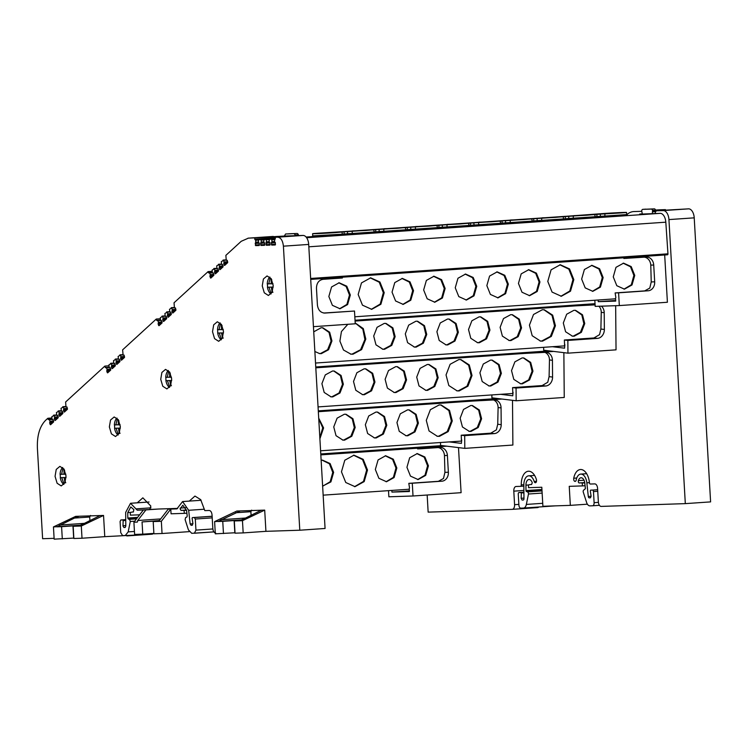 <?xml version="1.0" encoding="UTF-8"?>
<svg xmlns="http://www.w3.org/2000/svg" width="748" height="748" viewBox="0 0 748 748"><rect width="100%" height="100%" fill="white"/><g stroke="black" fill="none" stroke-linecap="round" stroke-linejoin="round"><path stroke-width="1.12" d="M531.819 221.09L537.214 220.669L537.083 218.5L541.776 218.229L541.524 221.324L336.366 235.639C320.079 236.779 301.491 237.387 318.732 236.218M623.71 215.461L541.524 221.324M63.861 484.433A9.182 5.143 86.1 0 1 60.27 477.673L64.337 477.533L60.27 477.673M65.787 482.731L63.552 482.806L61.785 477.71M118.156 435.027A9.182 5.143 86.1 0 1 114.566 428.267L118.633 428.127L114.566 428.267M120.082 433.316L117.847 433.391L116.08 428.305M271.028 293.992A9.182 5.143 86.1 0 1 267.438 287.232L271.505 287.092L267.438 287.232M272.955 292.281L270.729 292.356L268.953 287.269M523.217 500.019A1.533 0.86 86.1 0 1 523.198 500.019L523.235 500.019A1.533 0.86 86.1 0 0 523.974 498.598L523.852 484.919A9.789 5.488 86.1 0 1 528.696 475.822A9.789 5.488 86.1 0 1 534.147 481.413A2.291 1.29 -93.9 0 0 535.418 482.731A2.291 1.29 -93.9 0 0 536.55 480.394A2.291 1.29 -93.9 0 0 536.381 479.459A14.38 8.06 86.1 0 0 528.378 471.24A14.38 8.06 86.1 0 0 521.272 484.891A1.533 0.86 86.1 0 1 520.524 486.34A1.533 0.86 86.1 0 1 520.505 486.34L516.111 486.481A4.591 2.571 86.1 0 0 516.055 486.49A4.591 2.571 86.1 0 0 513.801 491.155L514.577 504.685A4.591 2.571 86.1 0 1 512.324 509.341A4.591 2.571 86.1 0 1 512.268 509.351L428.146 512.128L427.164 495.017M542.01 490.903L527.714 491.894L528.509 493.371A1.533 0.86 86.1 0 1 528.471 494.017L526.358 504.433A6.115 3.431 86.1 0 1 523.525 508.06A6.115 3.431 86.1 0 1 523.46 508.06L520.795 508.144A3.057 1.711 86.1 0 1 518.897 505.152L518.261 494.063A1.533 0.86 86.1 0 1 519.009 492.511A1.533 0.86 86.1 0 1 519.028 492.511L523.918 492.175L519.009 492.511L523.927 492.969M528.509 484.994L525.928 485.171A6.115 3.431 -93.9 0 1 528.948 479.487A6.115 3.431 -93.9 0 1 532.043 482.142A1.533 0.86 86.1 0 1 532.23 482.974L531.463 484.526L530.267 484.573L531.678 484.47M584.721 482.572L579.223 482.956A1.533 0.86 86.1 0 1 578.419 482.18A1.533 0.86 86.1 0 1 578.372 480.609A6.115 3.431 -93.9 0 1 581.009 477.766A6.115 3.431 -93.9 0 1 584.814 483.227L585.385 488.612A0.916 0.514 86.1 0 1 585.394 488.687L583.805 490.043A1.533 0.86 86.1 0 0 583.3 492.212L586.591 502.441A6.115 3.431 86.1 0 0 589.901 505.863L592.566 505.779A3.057 1.711 86.1 0 0 592.603 505.779A3.057 1.711 86.1 0 0 594.108 502.665L598.4 502.366M417.515 448.202L417.552 448.894L420.488 448.8L439.908 447.463A8.48 7.022 -91.9 0 1 440.114 447.454A8.48 7.022 -91.9 0 1 447.398 455.448L448.37 472.24L444.92 472.362L443.48 478.496L438.384 481.31L441.853 481.198L412.279 483.236L413.018 495.989L388.866 496.794L388.511 490.651M312.075 236.779L312.711 235.891L342.285 234.18L342.032 232.002L335.637 232.6C320.425 233.666 302.865 234.246 319.106 233.142L344.248 231.59M312.711 235.891L312.645 233.722L319.106 233.142M342.21 234.161L347.605 233.741L347.474 231.581L373.607 229.814L374.626 232.815A0.916 0.916 96.2 0 0 374.776 232.824M373.813 231.983L379.208 231.562L379.077 229.402L405.21 227.635L406.22 230.636A0.916 0.916 96.2 0 0 406.379 230.646M405.416 229.804L410.811 229.384L410.68 227.224L436.832 225.466L437.823 228.458A0.916 0.916 96.2 0 0 437.982 228.458M437.019 227.626L442.414 227.205L442.283 225.045L468.435 223.287L469.426 226.279A0.916 0.916 96.2 0 0 469.576 226.279M468.613 225.447L474.008 225.026L473.886 222.857L500.038 221.109L501.029 224.101A0.916 0.916 96.2 0 0 501.179 224.101M500.216 223.269L505.611 222.848L505.48 220.679L531.632 218.93L532.632 221.922A0.916 0.916 96.2 0 0 532.782 221.922M541.776 218.229L563.235 216.752L563.496 218.93L564.385 219.744M563.422 218.912L568.817 218.491L568.686 216.322L594.838 214.573L595.09 216.752L595.988 217.565M565.451 216.34L603.514 213.535C618.736 212.469 636.286 211.89 620.055 212.984L604.973 213.872L604.73 216.967M595.025 216.724L626.693 214.573L626.515 212.413L620.055 212.984M320.799 233.086L333.945 232.656L315.656 233.544M339.087 232.198L333.945 232.656M605.207 213.479L618.362 213.04L600.074 213.937M623.495 212.582L618.362 213.04M573.604 215.658L586.759 215.218L568.471 216.116M591.892 214.76L586.759 215.218M542.01 217.836L555.156 217.397L536.868 218.294M560.299 216.939L555.156 217.397M352.401 230.908L365.548 230.478L347.259 231.366M370.69 230.019L365.548 230.478M384.005 228.729L397.151 228.299L378.862 229.187M402.293 227.841L397.151 228.299M447.201 224.372L460.357 223.942L442.068 224.83M465.49 223.484L460.357 223.942M510.407 220.015L523.553 219.575L505.265 220.473M528.696 219.117L523.553 219.575M478.804 222.193L491.95 221.763L473.662 222.652M497.093 221.305L491.95 221.763M415.598 226.551L428.754 226.12L410.465 227.009M433.887 225.662L428.754 226.12M623.823 257.789L623.86 258.481L646.216 257.041A8.48 7.022 -91.9 0 1 646.422 257.031A8.48 7.022 -91.9 0 1 653.715 265.026L654.687 281.828L651.228 281.94L649.788 288.074L644.701 290.888L648.161 290.776L618.587 292.814L619.325 305.577L595.184 306.371L594.828 300.238M77.914 526.125L81.308 526.012L82.009 538.233L73.865 538.495L73.164 526.283L77.895 526.125L82.504 524.301L100.11 515.55L75.679 516.363L53.445 526.929L54.155 539.149L73.669 538.093L72.967 525.881L79.914 525.451M134.444 531.454L128.189 531.884L130.292 521.478L129.544 519.346L128.273 519L127.796 518.037L137.66 517.354M153.452 521.552L159.034 520.804M186.551 510.033L181.044 510.407L180.1 508.911L182.83 505.227L186.635 510.678L187.215 516.073L186.85 517.064L185.626 517.494L185.121 519.664L188.421 529.902L191.731 533.324L213.881 531.893L194.461 533.231M239.042 520.804L242.464 520.683L243.175 532.903L235.031 533.174L234.32 520.954L239.042 520.804L243.67 518.981L261.276 510.23L236.845 511.034L214.611 521.608L215.312 533.829L234.835 532.772L234.124 520.552L241.071 520.131M520.234 383.724L521.487 383.724L528.63 379.919L532.08 371.317L530.042 362.612L523.385 357.918M522.132 357.918L523.815 357.965L530.678 362.378L532.959 371.158L529.584 379.919L522.347 383.827L520.664 383.78L513.801 379.367L511.52 370.597L514.895 361.836L522.132 357.918M488.631 385.903L489.884 385.903L497.037 382.097L500.477 373.495L498.439 364.79L491.782 360.106M490.529 360.097L492.212 360.143L499.084 364.556L501.356 373.336L497.981 382.097L490.753 386.005L489.07 385.959L482.198 381.545L479.917 372.775L483.292 364.014L490.529 360.097M456.701 390.811L458.309 390.821L466.986 386.192L471.156 375.683L468.631 365.174L460.516 359.545M458.907 359.536L460.946 359.592L469.267 364.94L472.025 375.533L467.939 386.192L459.169 390.924L457.131 390.877L448.809 385.529L446.042 374.935L450.137 364.276L458.907 359.536M425.425 390.26L426.687 390.26L433.831 386.454L437.281 377.852L435.233 369.147L428.585 364.463M427.323 364.463L429.006 364.5L435.878 368.914L438.16 377.693L434.784 386.454L427.547 390.363L425.864 390.325L418.992 385.903L416.72 377.132L420.086 368.371L427.323 364.463M393.831 392.438L395.084 392.438L402.228 388.633L405.678 380.031L403.639 371.326L396.982 366.642M395.72 366.642L397.403 366.679L404.275 371.092L406.557 379.872L403.181 388.633L395.944 392.541L394.261 392.504L387.389 388.081L385.117 379.311L388.493 370.55L395.72 366.642M362.228 394.617L363.481 394.617L370.625 390.811L374.075 382.219L372.036 373.514L365.379 368.82M364.126 368.82L365.809 368.858L372.672 373.28L374.954 382.05L371.578 390.811L364.341 394.72L362.658 394.682L355.796 390.26L353.514 381.489L356.889 372.728L364.126 368.82M330.625 396.795L331.878 396.795L339.031 392.99L342.472 384.397L340.434 375.692L333.776 370.999M332.523 370.999L334.206 371.036L341.079 375.459L343.351 384.229L339.975 392.99L332.748 396.898L331.065 396.861L324.193 392.448L321.911 383.668L325.286 374.907L332.523 370.999M524.077 353.458L545.339 352.345A8.48 6.984 -83.1 0 1 546.442 352.373A8.48 6.984 -83.1 0 1 552.426 360.312L552.566 377.067L549.097 376.646L547.751 382.256L542.15 385.575L512.576 387.614L512.81 392.887M417.674 479.562L424.995 475.195L427.576 465.854L424.2 457.224L416.832 453.587M428.426 465.826L425.696 475.373L418.113 479.562L410.484 476.121L406.94 467.304L409.67 457.757L417.253 453.569L424.883 457L428.426 465.826M386.08 481.74L393.392 477.374L395.973 468.033L392.597 459.403L385.239 455.766M396.833 468.005L394.093 477.551L386.51 481.74L378.89 478.299L375.337 469.482L378.077 459.936L385.65 455.747L393.28 459.179L396.833 468.005M354.571 486.677L363.491 481.413L366.642 470.053L362.537 459.571L353.533 455.195M367.502 470.024L364.183 481.6L355.001 486.668L345.754 482.497L341.462 471.82L344.781 460.235L353.963 455.177L363.21 459.337L367.502 470.024M322.874 486.097L330.186 481.731L332.767 472.39L329.401 463.769L322.033 460.132M321.135 460.244L322.453 460.104L330.083 463.536L333.627 472.362L330.897 481.908L322.622 486.097M438.384 481.31L408.81 483.348L409.539 487.995M468.865 431.316L470.127 431.316L477.271 427.51L480.721 418.917L478.673 410.213L472.016 405.519M470.763 405.519L472.446 405.556L479.318 409.979L481.6 418.749L478.224 427.51L470.988 431.418L469.305 431.381L462.432 426.968L460.151 418.188L463.526 409.427L470.763 405.519M436.935 436.234L438.543 436.243L447.22 431.605L451.39 421.105L448.865 410.587L440.75 404.967M439.141 404.958L441.18 405.005L449.501 410.353L452.269 420.946L448.174 431.605L439.413 436.346L437.374 436.29L429.043 430.942L426.285 420.348L430.371 409.689L439.141 404.958M405.668 435.673L406.921 435.673L414.065 431.867L417.515 423.274L415.477 414.57L408.819 409.876M407.567 409.876L409.24 409.923L416.112 414.336L418.394 423.106L415.018 431.867L407.782 435.785L406.099 435.738L399.236 431.325L396.954 422.545L400.33 413.784L407.567 409.876M374.065 437.851L375.318 437.851L382.471 434.046L385.912 425.453L383.874 416.748L377.216 412.055M375.964 412.055L377.647 412.101L384.519 416.514L386.791 425.285L383.415 434.046L376.179 437.963L374.505 437.917L367.633 433.503L365.351 424.724L368.727 415.963L375.964 412.055M342.462 440.03L343.715 440.03L350.868 436.234L354.309 427.632L352.271 418.927L345.613 414.233M344.361 414.233L346.044 414.28L352.916 418.693L355.188 427.473L351.812 436.234L344.585 440.142L342.902 440.095L336.03 435.682L333.748 426.902L337.124 418.141L344.361 414.233M319.835 437.702L322.734 427.819L318.741 418.786M318.704 418.16L323.594 427.921L319.892 438.777M472.717 401.059L493.979 399.937A8.48 6.984 -83.1 0 1 495.073 399.965A8.48 6.984 -83.1 0 1 501.057 407.903L501.207 424.668L497.729 424.247L496.392 429.848L490.781 433.176L461.207 435.214L461.451 440.488M319.218 353.542L320.471 353.542L327.615 349.737L331.065 341.144L329.026 332.439L322.369 327.746M313.73 331.832L321.116 327.746L322.799 327.783L329.662 332.206L331.944 340.976L328.568 349.737L321.331 353.645L319.648 353.608L314.861 351.504M572.024 336.104L573.277 336.114L580.429 332.308L583.87 323.706L581.832 315.002L575.175 310.308M573.922 310.308L575.605 310.355L582.477 314.768L584.749 323.547L581.374 332.308L574.146 336.217L572.463 336.17L565.591 331.757L563.309 322.986L566.685 314.216L573.922 310.308M540.093 341.023L541.702 341.032L550.378 336.404L554.549 325.894L552.024 315.385L543.908 309.756M542.3 309.747L544.338 309.794L552.66 315.151L555.427 325.745L551.332 336.404L542.562 341.135L540.524 341.088L532.202 335.73L529.434 325.146L533.53 314.487L542.3 309.747M508.827 340.471L510.08 340.471L517.223 336.665L520.673 328.063L518.635 319.359L511.978 314.674M510.716 314.665L512.399 314.712L519.271 319.125L521.552 327.904L518.177 336.665L510.94 340.574L509.257 340.527L502.385 336.114L500.113 327.344L503.488 318.583L510.716 314.665M477.224 342.649L478.477 342.649L485.62 338.844L489.07 330.242L487.032 321.537L480.375 316.853M479.122 316.853L480.796 316.89L487.668 321.303L489.949 330.083L486.574 338.844L479.337 342.752L477.654 342.715L470.791 338.292L468.51 329.522L471.885 320.761L479.122 316.853M445.621 344.828L446.874 344.828L454.027 341.023L457.467 332.421L455.429 323.716L448.772 319.031M447.519 319.031L449.202 319.069L456.074 323.482L458.346 332.262L454.971 341.023L447.734 344.931L446.06 344.893L439.188 340.471L436.907 331.701L440.282 322.94L447.519 319.031M414.018 347.007L415.271 347.007L422.424 343.201L425.864 334.599L423.826 325.894L417.169 321.21M415.916 321.21L417.599 321.247L424.471 325.661L426.743 334.44L423.368 343.201L416.14 347.109L414.457 347.072L407.585 342.649L405.304 333.879L408.679 325.118L415.916 321.21M382.424 349.185L383.677 349.185L390.821 345.38L394.271 336.787L392.223 328.082L385.575 323.388M384.313 323.388L385.996 323.426L392.868 327.848L395.15 336.619L391.774 345.38L384.537 349.288L382.854 349.251L375.982 344.828L373.701 336.058L377.076 327.297L384.313 323.388M350.485 354.103L352.093 354.103L360.592 349.69L364.893 339.499L362.845 329.167L355.188 323.014M355.178 322.94L363.285 328.578L365.8 339.087L361.63 349.587L352.963 354.215L350.924 354.159L343.491 349.999L339.901 341.125L341.425 331.57L347.829 324.295M601.401 306.166A8.48 6.984 -83.1 0 1 604.216 312.692L604.356 329.457L600.887 329.036L599.541 334.646L593.94 337.965L564.366 340.003L564.6 345.277M590.284 490.875L591.116 496.251L590.378 497.803L589.237 497.841A1.533 0.86 86.1 0 1 588.302 496.476L591.116 496.279M371.279 309.335L380.199 304.081L383.35 292.711L379.245 282.23L370.241 277.854M384.21 292.683L380.891 304.268L371.709 309.335L362.462 305.165L358.17 294.478L361.49 282.903L370.671 277.835L379.919 282.005L384.21 292.683M339.583 308.765L346.894 304.399L349.475 295.049L346.109 286.428L338.741 282.791M350.335 295.021L347.605 304.567L340.022 308.756L332.393 305.324L328.849 296.498L331.579 286.952L339.162 282.763L346.791 286.204L350.335 295.021M623.991 289.149L631.303 284.782L633.883 275.432L630.517 266.812L623.149 263.174M634.743 275.404L632.013 284.96L624.43 289.149L616.801 285.708L613.257 276.891L615.987 267.335L623.57 263.156L631.2 266.587L634.743 275.404M592.388 291.327L599.7 286.961L602.28 277.611L598.914 268.99L591.546 265.353M603.14 277.583L600.41 287.139L592.827 291.327L585.198 287.887L581.654 279.069L584.384 269.514L591.967 265.334L599.597 268.766L603.14 277.583M560.888 296.264L569.798 291L572.959 279.64L568.845 269.158L559.85 264.783M573.819 279.612L570.5 291.187L561.318 296.255L552.071 292.085L547.779 281.407L551.089 269.822L560.28 264.755L569.527 268.925L573.819 279.612M529.191 295.684L536.503 291.318L539.084 281.977L535.708 273.347L528.35 269.71M539.944 281.949L537.204 291.496L529.621 295.684L522.001 292.244L518.448 283.427L521.188 273.88L528.761 269.691L536.391 273.123L539.944 281.949M497.588 297.863L504.9 293.496L507.481 284.156L504.115 275.526L496.747 271.889M508.341 284.128L505.601 293.674L498.028 297.863L490.398 294.431L486.845 285.605L489.585 276.059L497.168 271.87L504.788 275.301L508.341 284.128M465.985 300.041L473.297 295.675L475.878 286.334L472.512 277.704L465.144 274.077M476.738 286.306L474.008 295.853L466.425 300.041L458.795 296.61L455.252 287.784L457.982 278.237L465.565 274.049L473.194 277.48L476.738 286.306M434.382 302.229L441.694 297.854L444.275 288.513L440.909 279.883L433.541 276.255M445.135 288.485L442.405 298.031L434.822 302.22L427.192 298.789L423.649 289.962L426.379 280.416L433.962 276.227L441.591 279.659L445.135 288.485M402.779 304.408L410.1 300.032L412.681 290.692L409.306 282.071L401.938 278.434M413.532 290.663L410.802 300.21L403.219 304.399L395.589 300.967L392.046 292.141L394.776 282.594L402.359 278.406L409.988 281.837L413.532 290.663M644.701 290.888L615.127 292.926L615.856 297.582M55.062 476.326L57.11 483.255L61.224 485.92L64.861 482.862L66.039 475.971L63.991 469.043L59.877 466.378L56.24 469.435L55.062 476.326M160.727 379.329L162.774 386.249L166.888 388.913L170.525 385.856L171.694 378.965L169.646 372.036L165.532 369.381L161.895 372.439L160.727 379.329M212.516 331.719L214.564 338.638L218.678 341.303L222.315 338.246L223.493 331.355L221.445 324.426L217.331 321.771L213.694 324.819L212.516 331.719M109.358 426.921L111.405 433.849L115.519 436.514L119.156 433.457L120.334 426.566L118.287 419.637L114.173 416.973L110.536 420.03L109.358 426.921M262.239 285.886L264.287 292.814L268.392 295.479L272.038 292.421L273.207 285.521L271.159 278.602L267.045 275.937L263.408 278.995L262.239 285.886M227.196 260.285L226.214 259.995L225.877 255.349L241.23 241.295L248.364 238.154L297.508 235.732L275.255 237.266L274.469 241.557L275.376 242.801L275.161 244.97L275.47 244.353M212.039 271.337L208.112 271.608L174.032 302.79L174.424 307.606M160.203 318.779L156.267 319.05L122.625 349.84L123.055 354.776M108.806 365.819L104.86 366.09L65.618 402.003L65.955 406.65M226.214 259.995L227.299 260.491L227.626 262.698L224.643 265.428L224.176 265.147L223.97 262.819L227.719 262.567M222.595 264.502L222.1 264.54L222.689 264.708L223.016 266.914L220.043 269.645L219.117 267.971L219.37 267.036L223.11 266.784M217.986 268.719L217.49 268.756L218.089 268.925L218.416 271.131L215.433 273.861L214.517 272.188L214.76 271.253L218.51 271M213.376 272.945L212.871 272.983L213.47 273.151L213.797 275.358L210.824 278.088L209.898 276.414L210.151 275.479L213.891 275.217M175.406 307.905L174.91 307.933L175.509 308.101L175.836 310.308L172.853 313.038L171.937 311.364L172.18 310.429L175.93 310.177M170.796 312.122L170.301 312.15L170.899 312.318L171.227 314.525L168.244 317.255L167.328 315.581L167.571 314.646L171.32 314.394M166.196 316.339L165.701 316.367L166.29 316.535L166.617 318.741L163.644 321.472L162.718 319.798L162.971 318.863L166.711 318.611M161.577 320.555L161.082 320.593L161.68 320.761L162.007 322.968L159.025 325.698L158.108 324.024L158.352 323.089L162.101 322.827M124.037 355.066L123.542 355.104L124.14 355.272L124.467 357.479L121.485 360.209L120.568 358.535L120.811 357.6L124.561 357.338M119.428 359.283L118.932 359.321L119.53 359.489L119.858 361.695L116.875 364.426L115.959 362.752L116.211 361.817L119.951 361.555M114.827 363.5L114.332 363.537L114.921 363.706L115.248 365.912L112.275 368.642L111.349 366.969L111.602 366.034L115.351 365.772M110.208 367.726L109.713 367.764L110.311 367.932L110.639 370.138L107.656 372.859L106.74 371.195L106.992 370.26L110.732 369.998M66.937 406.94L66.441 406.977L67.04 407.146L67.367 409.352L64.384 412.083L63.468 410.409L63.711 409.474L67.46 409.221M62.327 411.157L61.832 411.194L62.43 411.363L62.757 413.569L59.775 416.299L58.858 414.626L59.101 413.691L62.851 413.438M57.727 415.374L57.231 415.411L57.82 415.579L58.148 417.786L55.174 420.516L54.249 418.843L54.501 417.908L58.251 417.655M53.108 419.6L52.612 419.637L53.211 419.806L53.538 422.012L50.555 424.742L49.639 423.069L49.882 422.134L53.632 421.872M275.236 238.977L269.392 239.304L269.112 241.735L270.019 242.978L269.804 245.148L270.112 244.531M264.764 244.699L264.455 245.325L264.67 243.156L263.764 241.913L264.044 239.482L275.329 238.706L264.044 239.482L269.093 239.781M259.416 244.876L259.107 245.503L259.322 243.334L258.415 242.09L258.696 239.659L275.339 238.519L275.04 239.117M153.434 521.16L142.055 521.936L142.756 534.156L134.612 534.427L133.911 522.207L137.342 522.095L137.735 520.505L145.925 509.902L158.567 509.023L137.221 510.183L130.526 503.282L125.683 512.38L125.804 526.059L125.028 527.48L123.916 527.518L122.971 526.012L123.177 520.608L125.748 520.43M192.386 525.208L191.058 525.302L192.171 525.264L192.909 523.441L192.096 518.224L192.404 517.607L194.349 517.541L195.293 519.037L195.939 530.126L212.862 528.958M60.205 474.307L60.392 477.663M63.823 474.195L60.074 474.316A9.182 5.143 86.1 0 1 62.692 467.491M165.86 377.301L165.925 380.667L169.992 380.536L166.056 380.657M169.487 377.198L165.738 377.31A9.182 5.143 86.1 0 1 168.356 370.484M217.649 329.69L217.724 333.056L221.791 332.916L217.846 333.047M221.277 329.588L217.528 329.7A9.182 5.143 86.1 0 1 220.146 322.874M114.5 424.901L114.687 428.258M118.119 424.789L114.369 424.911A9.182 5.143 86.1 0 1 116.987 418.085M267.373 283.866L267.569 287.223M270.991 283.754L267.242 283.875A9.182 5.143 86.1 0 1 269.86 277.05M255.928 242.23L255.62 242.848L258.593 242.642L255.629 242.848L255.723 240.314L258.397 240.127M213.863 274.366L210.253 274.619L210.151 275.479M162.073 321.977L158.454 322.229L158.352 323.089M110.704 369.147L107.086 369.4L106.992 370.26M53.604 421.021L49.985 421.274L49.882 422.134M227.691 261.707L224.073 261.959L223.97 262.819M223.082 265.923L219.473 266.176L219.37 267.036M218.472 270.14L214.863 270.393L214.76 271.253M175.892 309.326L172.283 309.569L172.18 310.429M171.292 313.543L167.674 313.786L167.571 314.646M166.682 317.76L163.073 318.003L162.971 318.863M124.523 356.487L120.914 356.74L120.811 357.6M119.923 360.704L116.305 360.957L116.211 361.817M115.314 364.921L111.704 365.174L111.602 366.034M67.423 408.361L63.814 408.614L63.711 409.474M62.823 412.578L59.204 412.831L59.101 413.691M58.213 416.795L54.604 417.047L54.501 417.908M271.982 241.698L271.776 239.781L274.451 239.603M266.625 241.875L266.325 242.492L269.289 242.287L266.325 242.492L266.419 239.958M261.276 242.053L261.071 240.136L263.745 239.949M275.339 238.584L258.696 239.659L258.387 240.239M53.529 415.215L53.987 415.449L51.799 416.795L52.126 419.301M58.138 410.998L58.596 411.232L56.418 412.578L56.736 415.084M62.738 406.781L63.197 407.015L61.018 408.361L61.345 410.867M110.629 363.341L111.087 363.575L108.899 364.921L109.227 367.427M115.239 359.124L115.697 359.358L113.518 360.695L113.836 363.21M119.848 354.907L120.306 355.141L118.119 356.478L118.446 358.993M161.998 316.17L162.456 316.404L160.268 317.75L160.596 320.266M166.608 311.953L167.066 312.187L164.887 313.534L165.205 316.039M171.208 307.737L171.666 307.97L169.487 309.317L169.815 311.822M213.788 268.56L214.246 268.794L212.067 270.14L212.385 272.646M218.397 264.343L218.855 264.577L216.677 265.923L217.004 268.429M223.007 260.126L223.465 260.36L221.286 261.707L221.604 264.212M263.735 240.061L264.044 239.482M260.697 239.594L261.071 240.136M269.084 239.884L269.392 239.304L275.273 238.902L269.392 239.304M271.402 239.238L271.776 239.781M54.604 417.047L53.987 415.449L56.801 415.252M59.204 412.831L58.596 411.232L61.411 411.035M63.814 408.614L63.197 407.015L66.02 406.819M111.704 365.174L111.087 363.575L113.902 363.378M116.305 360.957L115.697 359.358L118.511 359.162M120.914 356.74L120.306 355.141L123.121 354.945M163.073 318.003L162.456 316.404L165.271 316.208M167.674 313.786L167.066 312.187L169.88 311.991M172.283 309.569L171.666 307.97L174.49 307.774M214.863 270.393L214.246 268.794L217.07 268.597M219.473 266.176L218.855 264.577L221.67 264.381M224.073 261.959L223.465 260.36L226.279 260.164M272.104 292.272L271.608 288.84M271.225 282.146L271.019 278.583M119.231 433.307L118.736 429.876M118.343 423.181L118.147 419.619M222.38 338.105L221.894 334.674M221.502 327.97L221.296 324.408M170.591 385.716L170.095 382.284M169.712 375.58L169.506 372.027M64.936 482.712L64.44 479.281M64.047 472.586L63.851 469.024M259.117 245.503L255.648 245.625L255.62 242.848M264.455 245.325L260.996 245.447L260.828 242.679L263.941 242.464L260.987 242.67M269.804 245.148L266.344 245.269L266.325 242.492M275.161 244.97L271.702 245.092L271.533 242.324L274.647 242.109L271.692 242.315M268.756 283.913L269.935 278.611L271.15 278.583M271.786 279.733L270.991 283.838L273.011 283.744M273.226 287.101L271.178 287.195L273.226 287.054M271.178 287.195L272.496 291.281M270.729 292.356L271.805 292.281M115.884 424.948L117.062 419.647L118.268 419.619M118.913 420.769L118.109 424.873L120.138 424.78M120.353 428.137L118.306 428.23L120.353 428.09M118.306 428.23L119.624 432.316M117.847 433.391L118.932 433.316M219.042 329.737L220.211 324.445L221.427 324.408M222.072 325.567L221.268 329.662L223.297 329.578M223.512 332.879L221.464 333.019L222.782 337.105M223.241 338.115L222.091 338.115M221.006 338.19L219.229 333.094M223.512 332.935L221.464 333.019M167.243 377.347L168.422 372.055L169.637 372.018M170.282 373.177L169.478 377.273L171.498 377.188M171.713 380.489L169.665 380.639L170.993 384.715M171.442 385.725L170.292 385.725M169.216 385.8L167.44 380.704M171.713 380.545L169.665 380.639M61.588 474.354L62.767 469.061L63.973 469.024M64.618 470.174L63.814 474.279L65.843 474.185M66.058 477.551L64.01 477.635L66.058 477.495M64.01 477.635L65.328 481.721M63.552 482.806L64.637 482.731M49.985 421.274L49.377 419.675L52.192 419.478M107.086 369.4L106.478 367.801L109.292 367.605M158.454 322.229L157.847 320.63L160.661 320.434M210.253 274.619L209.636 273.02L212.451 272.824M274.441 239.706L274.75 239.126M259.304 243.194L255.171 243.483L255.479 242.857M264.652 243.016L260.528 243.306L260.828 242.679M270 242.838L265.877 243.128L266.176 242.502M275.358 242.661L271.234 242.95L271.533 242.324M221.315 339.816A9.182 5.143 86.1 0 1 217.724 333.056M169.525 387.427A9.182 5.143 86.1 0 1 165.925 380.667M48.919 419.441L48.209 419.376L48.685 419.656M106.02 367.567L105.309 367.502L105.786 367.782M157.389 320.396L156.678 320.331L157.155 320.611M209.178 272.786L208.468 272.721L208.944 273.001M255.349 239.771L275.329 238.388L255.349 239.771L255.723 240.314M192.096 518.224L192.404 517.607L212.123 516.242L192.395 517.607M181.044 510.407L186.561 510.071M177.575 508.518L168.216 509.164L160.025 519.767L157.912 521.412L161.344 521.3L162.045 533.52L153.901 533.792L153.2 521.571L158.473 521.206M125.748 519.701L122.803 519.907L123.177 520.608M251.646 510.136L250.879 511.697L251.094 515.447M240.267 510.921L218.033 521.496L222.754 521.337L223.456 533.558M90.489 515.466L89.723 517.018L74.482 518.065L56.876 526.816L61.588 526.667L62.299 538.878M89.938 520.776L89.723 517.018M79.11 516.251L74.482 518.065M50.555 424.742L50.088 424.462L50.929 424.397M55.174 420.516L54.698 420.236L55.539 420.18M59.775 416.299L59.307 416.019L60.149 415.963M64.384 412.083L63.907 411.802L64.758 411.746M107.656 372.859L107.188 372.579L108.03 372.523M112.275 368.642L111.798 368.362L112.639 368.296M116.875 364.426L116.408 364.145L117.249 364.08M121.485 360.209L121.008 359.928L121.859 359.863M159.025 325.698L158.557 325.417L159.399 325.352M163.644 321.472L163.167 321.191L164.008 321.135M168.244 317.255L167.776 316.974L168.618 316.918M172.853 313.038L172.377 312.757L173.227 312.701M210.824 278.088L210.347 277.807L211.188 277.742M215.433 273.861L214.957 273.581L215.807 273.525M220.043 269.645L219.566 269.364L220.408 269.308M224.643 265.428L224.176 265.147L225.017 265.091M523.198 500.019L522.085 500.057L521.141 498.29L521.356 493.147M323.716 313.029L354.496 311.028L324.716 313.075M255.077 239.781L254.629 237.948M234.124 520.552L222.754 521.337M234.32 520.954L239.902 520.571M186.607 510.407L182.25 510.37M153.2 521.571L157.95 521.412M159.277 520.58L142.055 521.936M139.605 514.839L130.358 515.148L130.33 512.361L133.509 511.931M130.33 512.455L127.749 512.632L130.778 506.938L133.873 509.603L133.294 511.987L132.087 512.025M122.803 519.907L120.839 519.972L120.091 521.524L120.727 532.604L122.616 535.605L125.281 535.521L128.189 531.884M72.967 525.881L61.588 526.667M73.164 526.283L78.736 525.9M242.464 520.683L264.699 510.117L261.276 510.23M214.611 521.608L241.707 519.86M177.669 508.397L158.567 509.023M81.308 526.012L103.542 515.437L100.11 515.55M53.445 526.929L80.55 525.19M598.157 300.004L598.25 301.678L615.716 301.107L615.548 298.2M615.679 300.481L598.25 301.678M354.833 316.787L615.576 298.807M600.981 217.182A0.916 0.514 -93.9 0 1 600.42 216.312L600.289 214.143L596.82 214.386L597.007 216.546A0.916 0.514 -93.9 0 0 597.577 217.416M600.289 214.143L604.973 213.872M565.525 216.312L533.857 218.519M533.932 218.5L502.254 220.697M502.329 220.679L470.651 222.876M470.726 222.857L439.048 225.054M439.123 225.026L407.445 227.233M375.851 229.412L407.548 227.214M344.323 231.581L375.945 229.393M347.474 231.581L342.004 231.992M373.626 229.823L375.618 229.636L375.795 231.796A0.916 0.514 -93.9 0 0 376.366 232.675M379.077 229.402L375.618 229.636M405.229 227.644L407.221 227.457L407.398 229.617A0.916 0.514 -93.9 0 0 407.969 230.496M410.68 227.224L407.221 227.457M442.283 225.045L436.804 225.457M473.886 222.857L468.407 223.278M505.48 220.679L500.01 221.099M537.083 218.5L531.613 218.921M568.686 216.322L563.216 216.742M596.82 214.386L594.81 214.564M564.862 344.66L564.553 348.185L552.445 346.707M315.525 363.042L564.534 345.875M461.712 439.871L461.394 443.386L449.277 441.918M320.583 450.792L461.376 441.077M391.84 490.426L391.943 492.1L409.399 491.52L409.231 488.622M409.362 490.894L391.943 492.1M323.145 495.157L409.268 489.22M513.072 392.279L512.763 395.795L500.646 394.318M318.059 406.912L512.745 393.485M54.108 538.336L42.617 538.71L37.4 448.239C36.961 435.626 39.709 426.304 45.656 420.273L47.853 418.263L51.78 417.992M47.853 418.263L48.209 419.376L52.07 419.104M104.86 366.09L105.309 367.502L109.171 367.231M156.267 319.05L156.678 320.331L160.54 320.06M208.112 271.608L208.468 272.721L212.339 272.45M313.431 326.67L355.235 323.791L354.496 311.028M324.501 313.085L324.922 313.066C320.658 312.832 318.162 310.168 317.423 305.081L316.46 288.279C316.6 283.137 318.779 280.154 322.977 279.331L342.397 277.994L342.35 277.199M276.872 236.415L276.919 237.144M288.616 233.778L288.597 233.778A2.319 1.3 86.1 0 1 288.597 233.778A2.319 1.3 86.1 0 1 288.616 233.778L297.106 233.498L285.586 233.984L284.343 236.05L295.544 235.685L295.329 235.003L298.359 234.797L298.62 235.583M294.076 233.703L295.329 235.003M243.175 532.903L265.923 531.332L264.699 510.117M215.667 532.997C214.087 532.772 213.143 531.276 212.825 528.499L212.049 514.97C211.731 512.193 210.786 510.697 209.206 510.473L204.812 510.622L200.688 499.636L195.013 496.102M203.877 509.248L188.674 510.295L182.577 501.562L176.921 508.874L168.216 509.164M191.058 525.302L190.132 523.927L192.947 523.74M194.396 533.231L195.939 530.126M161.344 521.3L170.787 509.079L171.058 513.801L184.335 513.362L184.036 510.585M184.335 513.362L186.907 513.184M188.674 510.295L190.132 523.927M153.882 533.389L142.756 534.156M133.911 522.207L143.354 509.986L145.925 509.902M127.749 512.632L127.796 518.037M137.221 510.183L143.354 509.986M82.009 538.233L104.767 536.662L103.542 515.437M272.955 236.452A30.593 17.148 86.1 0 1 273.3 236.424L248.018 238.173L284.343 236.05M104.767 536.662L152.068 534.184A4.591 2.571 86.1 0 1 152.022 534.194L126.842 535.923M127.936 535.334L126.795 535.933M137.277 502.815L142.849 497.831L150.844 506.05L149.862 509.313M189.328 501.095L194.901 496.111M265.923 531.332L299.789 530.22L325.071 528.471L308.69 244.428L283.408 246.176L299.789 530.22M275.255 237.266L277.732 237.181C280.893 237.621 282.781 240.622 283.408 246.176M651.228 281.94L650.779 265.119A8.48 7.022 -91.9 0 0 644.383 257.172M297.106 233.498A2.319 1.3 86.1 0 1 298.359 234.797M573.37 216.05L573.127 219.145M569.378 219.36A0.916 0.514 -93.9 0 1 568.817 218.491L595.09 216.752M537.775 221.539A0.916 0.514 -93.9 0 1 537.214 220.669L563.496 218.93M510.173 220.408L510.295 222.567L531.893 221.109M506.181 223.717A0.916 0.514 -93.9 0 1 505.611 222.848L510.295 222.567L509.921 223.502M478.57 222.586L478.692 224.746L500.29 223.287M474.578 225.896A0.916 0.514 -93.9 0 1 474.008 225.026L478.692 224.746L478.318 225.681M446.967 224.765L447.089 226.934L468.687 225.466M442.975 228.075A0.916 0.514 -93.9 0 1 442.414 227.205L447.089 226.934L446.724 227.859M415.364 226.943L415.486 229.112L437.084 227.644M411.372 230.262A0.916 0.514 -93.9 0 1 410.811 229.384L415.486 229.112L415.121 230.038M383.771 229.122L383.892 231.291L405.491 229.823M379.769 232.441A0.916 0.514 -93.9 0 1 379.208 231.562L383.892 231.291L383.518 232.217M352.168 231.3L352.289 233.47L373.888 232.002M348.175 234.62A0.916 0.514 -93.9 0 1 347.605 233.741L352.289 233.47L351.915 234.395M590.574 490.146L592.528 490.08A1.533 0.86 86.1 0 1 593.473 491.576L594.108 502.665M579.223 482.956L584.73 482.619M584.777 482.956L580.42 482.909M582.215 483.133L582.505 485.901L569.237 486.34L570.331 505.368L542.898 506.274L541.804 487.247L528.527 487.687L528.509 484.9L530.267 484.573M527.714 491.894L526.452 491.539A0.916 0.514 86.1 0 1 525.975 490.576L541.935 489.473M600.887 329.036L601.261 312.337A8.48 6.984 -83.1 0 0 598.924 306.25M497.729 424.247L498.103 407.548A8.48 6.984 -83.1 0 0 493.549 399.974M444.92 472.362L444.462 455.541A8.48 7.022 -91.9 0 0 438.076 447.584M549.097 376.646L549.471 359.947A8.48 6.984 -83.1 0 0 544.909 352.373M295.544 235.685L303.015 235.442A9.182 5.143 86.1 0 1 308.69 244.428M189.225 531.641L162.045 533.52M153.218 533.595A4.591 2.571 86.1 0 1 152.068 534.184M654.687 281.828A8.48 7.022 -91.9 0 1 648.161 290.776M615.127 292.926L618.587 292.814M626.759 257.583L626.805 258.378M667.506 254.778L310.701 279.378L667.487 254.778A0.916 0.514 -93.9 0 0 667.955 253.824L665.814 222.184A9.182 5.143 -93.9 0 0 660.157 213.348L642.289 214.05L641.7 210.73A2.319 1.3 86.1 0 1 642.775 209.356A2.319 1.3 86.1 0 1 642.803 209.356L654.322 208.86A2.319 1.3 86.1 0 1 655.585 210.16L655.8 210.843L663.27 210.59A9.182 5.143 86.1 0 1 668.936 219.585L685.318 503.628L710.6 501.889L694.219 217.846A9.182 5.143 -93.9 0 0 688.553 208.851L655.762 210.73M654.322 208.86L651.293 209.075A2.319 1.3 86.1 0 1 652.546 210.375L655.585 210.16M651.293 209.075L642.803 209.356M652.35 213.713L652.546 210.375M582.505 485.901L585.076 485.723M604.356 329.457A8.48 6.984 -83.1 0 1 597.428 338.386L567.854 340.434L567.956 353.159L543.684 350.204L543.665 347.315M564.366 340.003L567.854 340.434M575.876 305.848L595.09 304.875M501.207 424.668A8.48 6.984 -83.1 0 1 494.269 433.597L464.695 435.635L464.798 448.37L440.535 445.415L440.507 442.517M461.207 435.214L464.695 435.635M448.37 472.24A8.48 7.022 -91.9 0 1 441.853 481.198M408.81 483.348L412.279 483.236M420.441 448.005L420.488 448.8M552.566 377.067A8.48 6.984 -83.1 0 1 545.629 386.005L516.055 388.044L516.167 400.769L491.894 397.814L491.875 394.925M512.576 387.614L516.055 388.044M642.775 209.356L645.814 209.141A2.319 1.3 86.1 0 1 645.814 209.141A2.319 1.3 86.1 0 1 645.833 209.141M642.28 213.937L639.923 214.012A9.182 5.143 -93.9 0 0 639.821 214.022A9.182 5.143 -93.9 0 0 639.718 214.031M619.325 305.577L667.403 302.257L664.682 254.965M655.379 213.507L655.276 211.637M652.808 211.188L655.846 210.983L655.884 211.6L652.845 211.806M576.745 478.019L573.735 478.224A2.291 1.29 -93.9 0 0 575.119 481.413A2.291 1.29 -93.9 0 0 576.194 480.029A9.789 5.488 86.1 0 1 580.757 474.101A9.789 5.488 86.1 0 1 586.843 482.834L588.302 496.476M587.395 504.189L570.331 505.368M525.928 485.171L525.975 490.576M567.956 353.159L616.034 349.849L615.66 305.698M464.798 448.37L512.885 445.051L512.502 400.33M413.018 495.989L461.095 492.68L458.496 447.603M516.167 400.769L564.244 397.459L563.861 352.663M685.318 503.628L601.196 506.405A4.591 2.571 86.1 0 1 598.363 501.917L597.577 488.388A4.591 2.571 86.1 0 0 594.744 483.891L590.35 484.031A1.533 0.86 86.1 0 1 589.415 482.638L586.843 482.834M655.622 210.291L665.44 209.618L665.486 210.356M626.731 214.751L626.768 214.713A30.593 17.148 86.1 0 1 633.556 211.581A30.593 17.148 86.1 0 1 633.893 211.562L641.588 211.31M573.735 478.224A14.38 8.06 86.1 0 1 580.439 469.52A14.38 8.06 86.1 0 1 589.415 482.638M512.371 509.341L537.55 507.602A4.591 2.571 -93.9 0 0 537.606 507.602A4.591 2.571 -93.9 0 0 538.747 507.004M665.44 209.618L659.175 209.823A30.593 17.148 -93.9 0 0 658.829 209.842A30.593 17.148 -93.9 0 0 658.492 209.87M620.775 216.022A0.916 0.514 86.1 0 1 620.204 215.144M315.759 366.988L549.247 350.887M318.283 410.867L497.542 398.506M355.029 320.238L595.025 303.688M528.471 494.017L542.141 493.082M185.841 507.677L180.193 508.07M122.971 525.75L125.795 525.554M275.311 238.78L266.045 239.416M56.717 414.99L53.809 415.196M61.327 410.774L58.419 410.979M65.927 406.566L63.019 406.762M113.818 363.117L110.91 363.322M118.427 358.9L115.519 359.105M123.027 354.683L120.119 354.889M165.186 315.955L162.279 316.152M169.796 311.738L166.888 311.935M174.396 307.522L171.488 307.718M216.976 268.336L214.068 268.541M221.586 264.119L218.678 264.325M226.186 259.911L223.287 260.108M263.764 241.819L261.276 241.987M269.112 241.641L266.625 241.81M274.469 241.464L271.982 241.632M258.406 241.997L255.928 242.165M49.761 422.255L53.557 421.984M54.37 418.029L58.176 417.767M58.98 413.812L62.776 413.551M63.58 409.595L67.385 409.334M106.861 370.372L110.657 370.11M111.471 366.155L115.276 365.894M116.08 361.939L119.876 361.677M120.68 357.722L124.486 357.46M158.23 323.211L162.026 322.949M162.84 318.985L166.645 318.723M167.449 314.768L171.245 314.506M172.049 310.551L175.855 310.289M210.02 275.601L213.825 275.329M214.629 271.374L218.435 271.113M219.239 267.158L223.044 266.896M223.848 262.941L227.644 262.679M49.639 423.069L52.612 422.863M54.249 418.843L57.222 418.637M58.858 414.626L61.832 414.42M63.468 410.409L66.432 410.203M106.74 371.195L109.713 370.989M111.349 366.969L114.322 366.763M115.959 362.752L118.932 362.546M120.568 358.535L123.532 358.329M158.108 324.024L161.082 323.819M162.718 319.798L165.691 319.592M167.328 315.581L170.301 315.376M171.937 311.364L174.901 311.159M209.898 276.414L212.871 276.208M214.517 272.188L217.481 271.982M219.117 267.971L222.091 267.765M223.727 263.754L226.7 263.548M52.098 419.217L49.2 419.422M109.208 367.343L106.3 367.539M160.568 320.172L157.669 320.378M212.367 272.562L209.459 272.768M255.274 245.026L259.406 244.736M260.622 244.848L264.755 244.559M265.97 244.671L270.103 244.381M271.328 244.493L275.46 244.203M123.916 527.518L125.234 527.424M137.735 520.505L160.67 518.925M255.648 245.625L259.313 245.372M260.996 245.447L264.661 245.194M266.344 245.269L270.009 245.017M271.702 245.092L275.367 244.839M235.639 512.745L250.879 511.697M220.95 519.729L245.671 518.027M59.793 525.049L84.515 523.348M521.141 498.29L523.965 498.103M275.292 237.761L254.694 239.182M212.123 516.316L194.349 517.541M136.491 518.869L129.544 519.346M128.273 519L136.847 518.411M120.858 519.963L125.748 519.626L120.839 519.972M523.918 492.24L520.973 492.446M522.085 500.057L523.413 499.963M212.217 517.868L195.293 519.037M130.292 521.478L134.705 521.178M565.226 216.565L565.404 218.725A0.916 0.514 -93.9 0 0 565.974 219.594M533.623 218.743L533.801 220.903A0.916 0.514 -93.9 0 0 534.371 221.773M502.02 220.922L502.207 223.082A0.916 0.514 -93.9 0 0 502.768 223.951M470.417 223.1L470.604 225.26A0.916 0.514 -93.9 0 0 471.165 226.139M438.814 225.279L439.001 227.439A0.916 0.514 -93.9 0 0 439.572 228.318M344.015 231.815L344.202 233.974A0.916 0.514 -93.9 0 0 344.763 234.853M590.555 497.747L589.237 497.841M597.661 489.725L592.528 490.08M541.991 490.473L526.452 491.539M320.827 454.868L446.827 446.182L320.827 454.868M303.015 235.442L277.732 237.181M135.968 508.874L150.974 507.836M653.715 265.026L650.779 265.119M310.654 278.462L667.955 253.824M342.285 234.18L343.023 234.994A0.916 0.916 96.2 0 0 343.173 235.003M592.64 505.77L599.419 505.302L592.603 505.779M597.745 491.286L593.473 491.576M584.01 480.225L578.372 480.609M523.591 508.051L555.39 505.854M593.94 337.965L597.428 338.386M604.216 312.692L601.261 312.337M490.781 433.176L494.269 433.597M501.057 407.903L498.103 407.548M447.398 455.448L444.462 455.541M320.77 453.961L442.012 445.593M542.15 385.575L545.629 386.005M552.426 360.312L549.471 359.947M312.402 236.602L306.1 237.041L312.402 236.602M308.831 246.803L665.814 222.184M306.633 237.724L660.157 213.348M542.73 503.301L526.358 504.433M534.147 481.413L536.503 481.254M523.852 484.713L521.272 484.891M523.871 486.106L520.533 486.34L523.871 486.106M514.577 504.685L518.86 504.386M523.899 490.454L513.801 491.155M668.936 219.585L694.219 217.846M663.27 210.59L688.553 208.851M655.547 210.076L659.175 209.823M626.693 214.573L627.432 215.387M315.806 367.82L553.642 351.42M318.33 411.699L501.927 399.039M355.076 321.07L595.071 304.52M275.339 238.519L258.686 239.659M56.698 414.944L53.669 415.149M61.308 410.727L58.269 410.933M65.918 406.51L62.879 406.716M113.808 363.07L110.769 363.276M118.408 358.853L115.37 359.059M123.018 354.636L119.979 354.842M165.168 315.899L162.138 316.105M169.777 311.682L166.739 311.888M174.387 307.465L171.348 307.671M216.967 268.289L213.928 268.495M221.567 264.072L218.538 264.278M226.177 259.855L223.138 260.061M53.145 419.656L52.482 419.693M57.755 415.43L57.091 415.477M62.365 411.213L61.701 411.26M110.246 367.773L109.582 367.82M114.855 363.556L114.192 363.603M119.465 359.339L118.801 359.386M161.615 320.611L160.951 320.658M166.224 316.385L165.56 316.432M170.834 312.168L170.17 312.215M213.404 273.001L212.741 273.039M218.023 268.775L217.35 268.822M222.624 264.558L221.96 264.605M66.974 406.996L66.301 407.043M124.075 355.122L123.401 355.169M175.434 307.952L174.77 307.998M227.233 260.341L226.569 260.388M52.089 419.17L49.05 419.376M109.189 367.287L106.151 367.502M160.558 320.125L157.519 320.331M212.348 272.515L209.318 272.721M182.577 501.562L201.109 500.281M130.526 503.282L149.058 502.002M586.638 473.699L580.757 474.101M555.418 505.854L523.525 508.06M534.586 475.419L528.696 475.822M537.606 507.602L512.324 509.341M658.829 209.842L655.547 210.066"/></g></svg>

